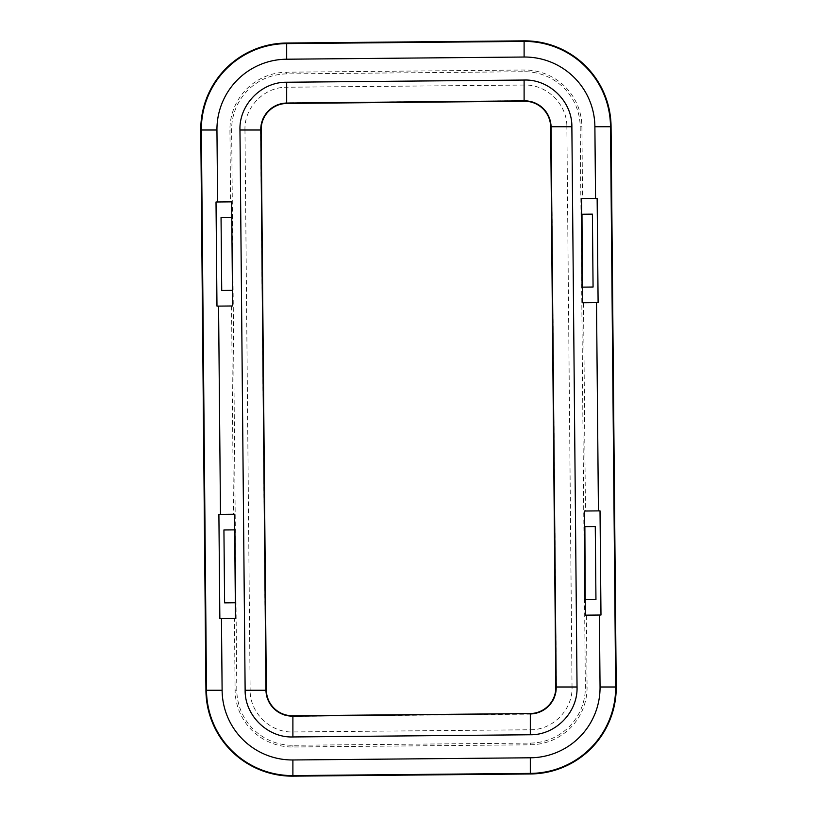 <?xml version="1.0" encoding="UTF-8"?>
<svg xmlns="http://www.w3.org/2000/svg" width="817" height="817" viewBox="0 0 817 817"><rect width="100%" height="100%" fill="white"/><g stroke="black" fill="none" stroke-linecap="round" stroke-linejoin="round"><path stroke-width="0.61" stroke-dasharray="4.08 3.06" d="M585.452 511.013L600.025 510.88L600.985 615.017L585.37 615.16L584.41 511.023L585.452 511.013L583.522 302.739L582.48 302.75L581.52 198.623L582.562 198.613L581.908 126.758A57.272 57.272 0 0 0 524.106 70.007L286.675 72.202A57.272 57.272 0 0 0 229.924 130.005L230.588 201.86L231.63 201.85L231.783 217.465L232.345 217.465L233.019 290.352L232.447 290.362L232.59 305.977L231.548 305.987L233.478 514.261L234.52 514.25L234.663 529.865L235.225 529.865L235.899 602.762L235.337 602.762L235.48 618.387L234.438 618.398L235.092 690.242A57.272 57.272 0 0 0 292.894 746.993L530.325 744.798A57.272 57.272 0 0 0 587.076 686.995L586.412 615.15M234.438 618.398L219.855 618.53L218.895 514.393L233.478 514.261M231.548 305.987L216.975 306.12L216.015 201.993L230.588 201.86M582.562 198.613L597.145 198.47L598.105 302.607L583.522 302.739M580.193 126.768L585.36 686.995A55.566 55.566 0 0 1 530.315 743.092L292.894 745.278A55.566 55.566 0 0 1 236.807 690.232L231.64 130.005A55.566 55.566 0 0 1 286.685 73.908L524.106 71.722A55.566 55.566 0 0 1 580.193 126.768L581.908 126.758M234.663 529.865L235.337 602.762M224.604 602.864L235.899 602.762M235.225 529.865L223.929 529.967M231.783 217.465L232.447 290.362M221.724 290.464L233.019 290.352M232.345 217.465L221.05 217.567M286.675 103.442L286.675 87.235C264.116 86.929 244.089 107.456 244.967 130.005L260.582 130.005A26.624 26.624 0 0 1 286.675 102.85L524.106 100.665A26.624 26.624 0 0 1 551.25 126.758L566.865 126.758C567.172 104.188 546.655 84.171 524.106 85.05L524.106 101.247M530.325 729.765C552.884 730.071 572.911 709.544 572.033 686.995L556.418 686.995A26.624 26.624 0 0 1 530.325 714.15L530.325 729.765L292.894 731.95L292.894 715.753M261.174 130.005L260.582 130.005L265.75 690.242L250.135 690.242C249.828 712.812 270.345 732.829 292.894 731.95M555.826 686.995L556.418 686.995L551.25 126.758L550.658 126.758M530.325 713.558L530.325 714.15L292.894 716.335A26.624 26.624 0 0 1 265.75 690.242L266.342 690.242M585.217 599.535L595.95 599.443M595.276 526.546L583.981 526.648L584.655 599.545M583.981 526.648L584.553 526.638M582.337 287.135L593.071 287.033M592.396 214.136L581.101 214.248L581.775 287.135M581.101 214.248L581.663 214.238M585.36 686.995L587.076 686.995M524.106 70.007L524.106 71.722M286.675 72.202L286.685 73.908M229.924 130.005L231.64 130.005M235.092 690.242L236.807 690.232M292.894 746.993L292.894 745.278M530.325 744.798L530.315 743.092M572.033 686.995L566.865 126.758M244.967 130.005L250.135 690.242M524.106 85.05L286.675 87.235"/><path stroke-width="1.23" d="M556.214 686.995L555.826 686.995A26.042 26.042 0 0 1 530.325 713.558L292.894 716.141L292.894 736.954C267.68 737.894 244.753 715.478 245.131 690.242L265.954 690.242L260.786 130.005L239.963 130.005C239.024 104.78 261.44 81.853 286.675 82.241L286.675 103.054L524.106 100.859L524.106 80.046C549.32 79.106 572.247 101.522 571.869 126.758L551.046 126.758L556.214 686.995L577.037 686.995C577.976 712.22 555.56 735.147 530.325 734.759L530.325 713.946A26.43 26.43 0 0 0 556.214 686.995M550.658 126.758L551.046 126.758A26.43 26.43 0 0 0 524.106 100.859L524.106 101.247A26.042 26.042 0 0 1 550.658 126.758L555.826 686.995M286.675 103.442L286.675 103.054A26.43 26.43 0 0 0 260.786 130.005L261.174 130.005A26.042 26.042 0 0 1 286.675 103.442L524.106 101.247M266.342 690.242L265.954 690.242A26.43 26.43 0 0 0 292.894 716.141L292.894 715.753A26.042 26.042 0 0 1 266.342 690.242L261.174 130.005M530.325 713.558L292.894 715.753M598.432 510.891L584.41 511.023L585.37 615.16L600.985 615.017L600.025 510.88L598.432 510.891L596.512 302.627L598.105 302.607L597.145 198.47L581.52 198.623L582.48 302.75L596.512 302.627M221.448 618.51L235.48 618.387L234.52 514.25L218.895 514.393L219.855 618.53L221.448 618.51L222.112 690.242A70.262 70.262 0 0 0 292.894 759.973L292.894 775.588A85.867 85.867 0 0 1 206.497 690.242L222.112 690.242M218.568 306.109L232.59 305.977L231.63 201.85L216.015 201.993L216.975 306.12L218.568 306.109L220.488 514.383M611.065 126.758L616.232 686.995A86.439 86.439 0 0 1 530.325 773.965L292.894 776.15A86.439 86.439 0 0 1 205.935 690.242L200.768 130.005A86.439 86.439 0 0 1 286.675 43.035L524.106 40.85A86.439 86.439 0 0 1 611.065 126.758L594.888 126.758A70.262 70.262 0 0 0 524.106 57.027L524.106 41.412A85.867 85.867 0 0 1 610.503 126.758L615.661 686.995A85.867 85.867 0 0 1 530.325 773.393L530.325 757.788A70.262 70.262 0 0 0 600.056 686.995L616.232 686.995M216.944 130.005L201.339 130.005A85.867 85.867 0 0 1 286.675 43.607L286.675 59.212A70.262 70.262 0 0 0 216.944 130.005L217.608 201.973M235.337 602.762L234.663 529.865M235.02 602.762L224.604 602.864L223.929 529.967L234.346 529.876M232.447 290.362L231.783 217.465M232.14 290.362L221.724 290.464L221.05 217.567L231.466 217.465M585.544 599.535L595.95 599.443L595.276 526.546L584.87 526.638L585.217 599.535M582.654 287.135L593.071 287.033L592.396 214.136L581.99 214.238L582.337 287.135M530.325 734.759L292.894 736.954M571.869 126.758L577.037 686.995M286.675 82.241L524.106 80.046M245.131 690.242L239.963 130.005M600.056 686.995L599.392 615.027M292.894 759.973L530.325 757.788M524.106 57.027L286.675 59.212M595.552 198.49L594.888 126.758M286.675 43.035L286.675 43.607L524.106 41.412L524.106 40.85M205.935 690.242L206.497 690.242L201.339 130.005L200.768 130.005M530.325 773.965L530.325 773.393L292.894 775.588L292.894 776.15"/></g></svg>
